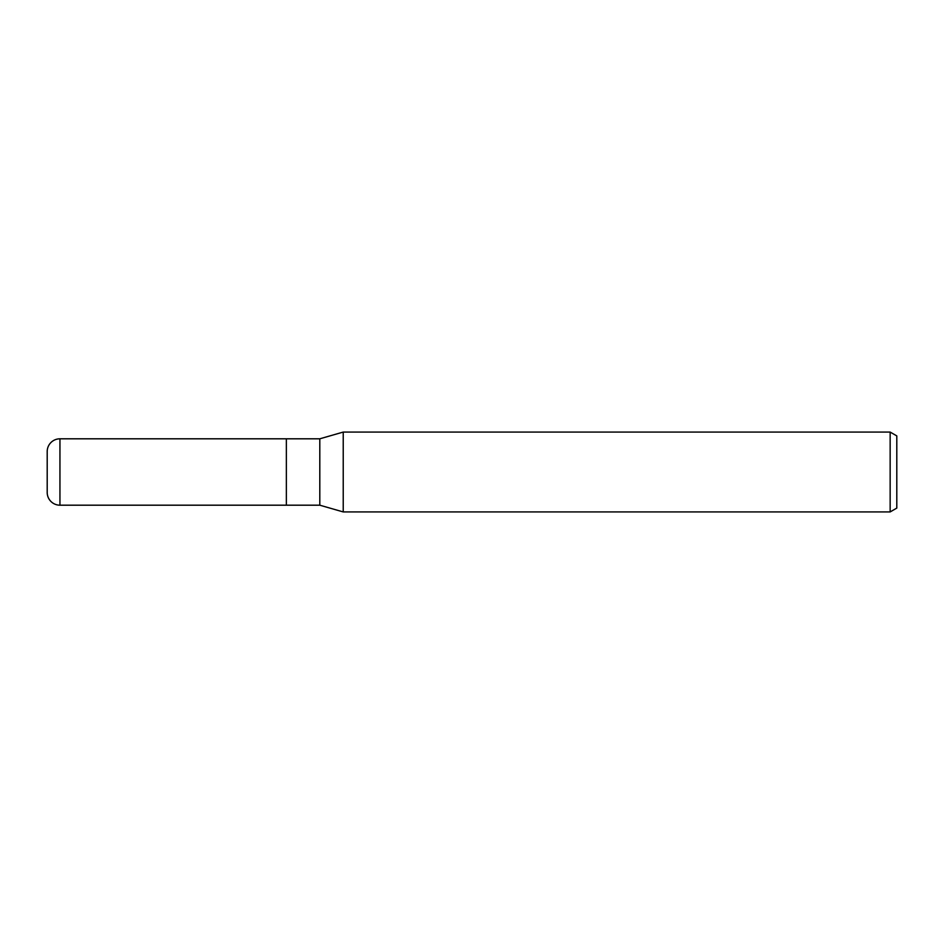 <?xml version="1.0" encoding="UTF-8"?>
<svg xmlns="http://www.w3.org/2000/svg" width="944" height="944" viewBox="0 0 944 944"><rect width="100%" height="100%" fill="white"/><g stroke="black" fill="none" stroke-linecap="round" stroke-linejoin="round"><path stroke-width="1.42" d="M319.804 505.193L286.362 505.193L286.362 438.807L319.804 438.807L343.227 432.069L890.157 432.069L896.8 435.904L896.8 508.096L890.157 511.931L343.227 511.931L319.804 505.193L319.804 438.807M890.157 511.931L890.157 432.069M343.227 511.931L343.227 432.069M59.944 438.807A12.744 12.744 0 0 0 47.2 451.551L47.2 492.449A12.744 12.744 0 0 0 59.944 505.193L59.944 438.807L286.362 438.807M286.362 505.193L59.944 505.193M47.2 492.449L47.2 451.551"/></g></svg>
